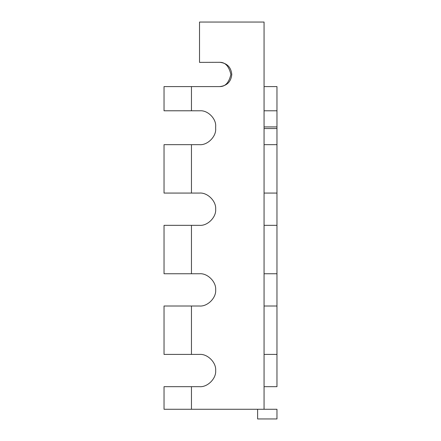 <?xml version="1.0" encoding="UTF-8"?>
<svg xmlns="http://www.w3.org/2000/svg" width="441" height="441" viewBox="0 0 441 441"><rect width="100%" height="100%" fill="white"/><g stroke="black" fill="none" stroke-linecap="round" stroke-linejoin="round"><path stroke-width="0.66" d="M199.938 110.79C207.722 110.085 216.366 118.734 215.666 126.517C216.366 118.734 207.722 110.085 199.938 110.79C207.722 110.085 216.366 118.734 215.666 126.517C216.366 118.734 207.722 110.085 199.938 110.79L199.949 110.79C207.722 110.085 216.366 118.734 215.666 126.517L215.66 128.535C216.382 136.517 207.507 145.392 199.525 144.67L164.03 144.67L164.03 193.07L191.46 193.07L191.46 144.67L191.46 193.07L199.525 193.07C207.507 192.353 216.382 201.223 215.66 209.205C216.382 201.223 207.507 192.353 199.525 193.07C207.507 192.353 216.382 201.223 215.66 209.205C216.382 201.223 207.507 192.353 199.525 193.07C207.507 192.353 216.382 201.223 215.66 209.205C216.382 217.187 207.507 226.062 199.525 225.34L164.03 225.34L164.03 273.745L191.46 273.745L191.46 225.34L191.46 273.745L199.525 273.745C207.507 273.023 216.382 281.893 215.66 289.875C216.382 281.893 207.507 273.023 199.525 273.745C207.507 273.023 216.382 281.893 215.66 289.875C216.382 281.893 207.507 273.023 199.525 273.745C207.507 273.023 216.382 281.893 215.66 289.875C216.382 297.857 207.507 306.732 199.525 306.01L164.03 306.01L164.03 354.415L191.46 354.415L191.46 306.01L191.46 354.415L199.525 354.415C207.507 353.693 216.382 362.563 215.66 370.55C216.382 362.563 207.507 353.693 199.525 354.415C207.507 353.693 216.382 362.563 215.66 370.55C216.382 362.563 207.507 353.693 199.525 354.415C207.507 353.693 216.382 362.563 215.66 370.55C216.382 378.532 207.507 387.402 199.525 386.68L164.03 386.68L164.03 409.27L191.46 409.27L191.46 386.68L191.46 409.27L164.03 409.27L164.03 386.68L199.525 386.68C207.507 387.402 216.382 378.532 215.66 370.55C216.382 362.563 207.507 353.693 199.525 354.415C207.507 353.693 216.382 362.563 215.66 370.55C216.382 378.532 207.507 387.402 199.525 386.68C207.507 387.402 216.382 378.532 215.66 370.55C216.382 362.563 207.507 353.693 199.525 354.415L164.03 354.415L164.03 306.01L199.525 306.01C207.507 306.732 216.382 297.857 215.66 289.875C216.382 281.893 207.507 273.023 199.525 273.745C207.507 273.023 216.382 281.893 215.66 289.875C216.382 297.857 207.507 306.732 199.525 306.01C207.507 306.732 216.382 297.857 215.66 289.875C216.382 281.893 207.507 273.023 199.525 273.745L164.03 273.745L164.03 225.34L199.525 225.34C207.507 226.062 216.382 217.187 215.66 209.205C216.382 201.223 207.507 192.353 199.525 193.07C207.507 192.353 216.382 201.223 215.66 209.205C216.382 217.187 207.507 226.062 199.525 225.34C207.507 226.062 216.382 217.187 215.66 209.205C216.382 201.223 207.507 192.353 199.525 193.07L164.03 193.07L164.03 144.67L199.525 144.67C207.507 145.392 216.382 136.517 215.66 128.535L215.666 126.517C216.366 118.734 207.722 110.085 199.938 110.79C207.722 110.085 216.366 118.734 215.666 126.517C216.366 118.734 207.722 110.085 199.938 110.79L191.46 110.785L191.46 86.585L219.69 86.585L164.03 86.585L191.46 86.585L191.46 110.785L199.938 110.79M264.06 86.585L276.97 86.585L264.06 86.585L264.06 22.05L199.525 22.05L199.525 62.385L219.69 62.308C226.988 63.074 231.023 67.109 231.79 74.408L231.79 74.485C231.023 81.783 226.988 85.819 219.69 86.585C226.988 85.819 231.023 81.783 231.79 74.485L231.79 74.408C231.023 67.109 226.988 63.074 219.69 62.308C225.241 62.192 228.973 66.244 230.891 74.446C228.973 82.654 225.241 86.701 219.69 86.585C226.988 85.819 231.023 81.783 231.79 74.485C231.023 81.783 226.988 85.819 219.69 86.585C225.241 86.701 228.973 82.654 230.891 74.446C228.973 66.244 225.241 62.192 219.69 62.308C226.988 63.074 231.023 67.109 231.79 74.408C231.023 67.109 226.988 63.074 219.69 62.308L199.525 62.385L199.525 22.05L199.525 62.385L199.525 22.05L264.06 22.05L264.06 86.585M276.97 110.79L264.06 110.79L276.97 110.79L276.97 86.585L276.97 144.67L264.06 144.67L276.97 144.67L276.97 193.07L276.97 128.535L264.06 128.535L276.97 128.535L276.97 110.79M257.61 418.95L257.61 409.27L257.61 418.95L276.97 418.95L257.61 418.95M164.03 110.785L164.03 86.585L164.03 110.785L191.46 110.785L164.03 110.785M264.06 193.07L276.97 193.07L276.97 225.34L264.06 225.34L276.97 225.34L276.97 273.745L276.97 193.07L264.06 193.07M276.97 386.68L264.06 386.68L276.97 386.68L276.97 306.01L264.06 306.01L276.97 306.01L276.97 386.68M264.06 409.27L276.97 409.27L276.97 418.95L276.97 409.27L191.46 409.27L264.06 409.27L264.06 22.05L264.06 409.27M264.06 354.415L276.97 354.415L264.06 354.415M264.06 273.745L276.97 273.745L276.97 306.01L276.97 273.745L264.06 273.745M215.66 126.914L215.66 128.535C216.382 136.517 207.507 145.392 199.525 144.67C207.507 145.392 216.382 136.517 215.66 128.535C216.382 136.517 207.507 145.392 199.525 144.67C207.507 145.392 216.382 136.517 215.66 128.535L215.66 126.914L215.66 128.535C216.382 136.517 207.507 145.392 199.525 144.67C207.507 145.392 216.382 136.517 215.66 128.535L215.666 126.517M209.172 62.346L219.69 62.308L209.172 62.346M264.06 126.92L276.97 126.92L264.06 126.92M215.66 370.55C216.382 378.532 207.507 387.402 199.525 386.68C207.507 387.402 216.382 378.532 215.66 370.55C216.382 378.532 207.507 387.402 199.525 386.68C207.507 387.402 216.382 378.532 215.66 370.55M215.66 289.875C216.382 297.857 207.507 306.732 199.525 306.01C207.507 306.732 216.382 297.857 215.66 289.875C216.382 297.857 207.507 306.732 199.525 306.01C207.507 306.732 216.382 297.857 215.66 289.875M215.66 209.205C216.382 217.187 207.507 226.062 199.525 225.34C207.507 226.062 216.382 217.187 215.66 209.205C216.382 217.187 207.507 226.062 199.525 225.34C207.507 226.062 216.382 217.187 215.66 209.205"/></g></svg>
